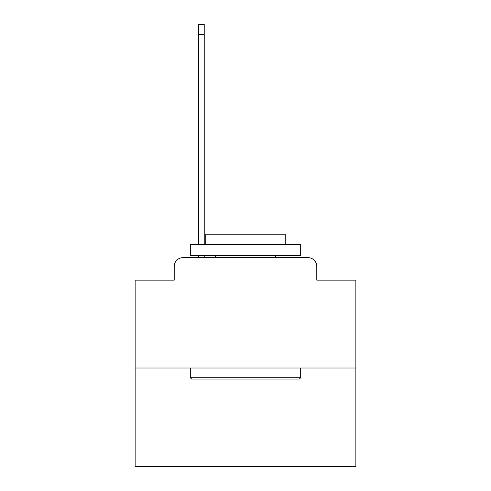 <?xml version="1.0" encoding="UTF-8"?>
<svg xmlns="http://www.w3.org/2000/svg" width="491" height="491" viewBox="0 0 491 491"><rect width="100%" height="100%" fill="white"/><g stroke="black" fill="none" stroke-linecap="round" stroke-linejoin="round"><path stroke-width="0.74" d="M174.207 266.472L174.207 280.152L174.207 266.472A8.832 8.832 0 0 1 183.033 257.64L198.487 257.64L198.487 255.43M355.865 368.005L135.135 368.005L135.135 466.45L355.865 466.45L355.865 280.152L316.793 280.152L316.793 266.472A8.832 8.832 0 0 0 307.967 257.64L183.033 257.64M135.135 368.005L135.135 280.152L174.207 280.152M204.225 255.43L204.225 257.64L211.069 257.64M279.931 257.64L307.967 257.64M316.793 280.152L316.793 266.472M299.357 379.04L191.643 379.04L190.318 377.714L300.682 377.714L299.357 379.04M190.318 244.395L300.682 244.395L300.682 255.43L190.318 255.43L190.318 244.395M285.234 244.395L285.234 234.244L205.766 234.244L205.766 244.395M190.318 368.005L190.318 377.714M300.682 368.005L300.682 377.714M215.481 255.43L215.481 257.64M275.519 255.43L275.519 257.64M198.487 244.395L198.487 24.55L204.225 24.55L204.225 244.395M198.487 34.701L204.225 34.701"/></g></svg>
